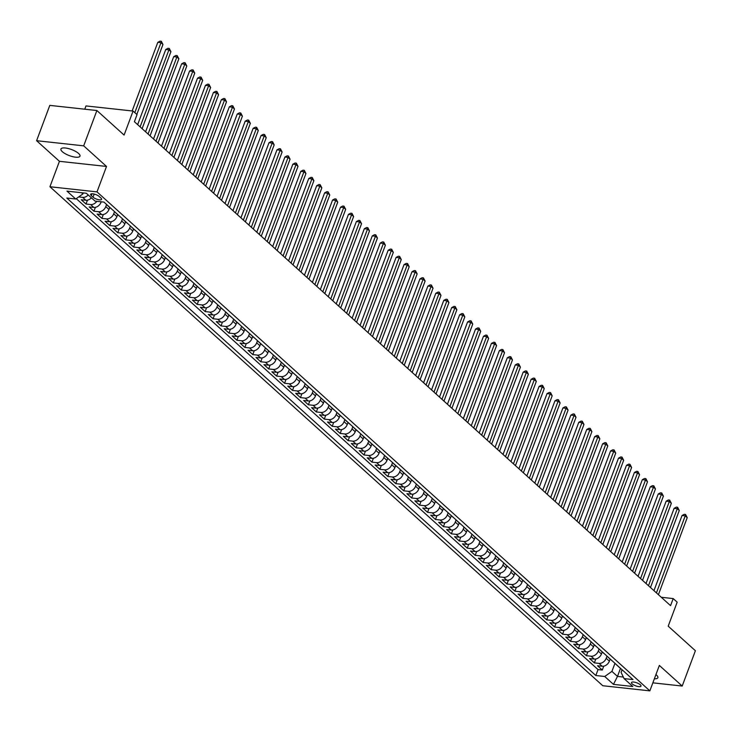<?xml version="1.0" encoding="UTF-8"?>
<svg xmlns="http://www.w3.org/2000/svg" width="732" height="732" viewBox="0 0 732 732"><rect width="100%" height="100%" fill="white"/><g stroke="black" fill="none" stroke-linecap="round" stroke-linejoin="round"><path stroke-width="1.1" d="M654.353 678.82A10.175 3.23 -159.5 0 0 657.858 677.722A10.175 3.23 -159.5 0 0 656.476 675.05A10.175 3.23 -159.5 0 0 655.936 674.593M78.608 153.482A10.175 3.23 -159.5 0 0 68.369 148.559A10.175 3.23 -159.5 0 0 60.93 149.026A10.175 3.23 -159.5 0 0 62.321 151.698A10.175 3.23 -159.5 0 0 72.559 156.621A10.175 3.23 -159.5 0 0 79.998 156.154A10.175 3.23 -159.5 0 0 78.608 153.482M640.317 684.786A5.087 1.61 -159.5 0 0 635.193 682.325A5.087 1.61 -159.5 0 0 631.478 682.553A5.087 1.61 -159.5 0 0 632.173 683.898A5.087 1.61 -159.5 0 0 637.288 686.36A5.087 1.61 -159.5 0 0 641.012 686.122A5.087 1.61 -159.5 0 0 640.317 684.786M49.932 186.742L602.765 685.728L649.851 690.862L97.008 191.885L49.932 186.742L59.438 161.315L106.515 166.448L83.686 145.842L36.6 140.7L59.438 161.315M36.6 140.7L49.803 105.381L96.889 110.523L124.092 135.072L133.068 111.063L85.992 105.92L84.766 109.196M652.853 682.846L682.197 686.049L695.4 650.73L668.197 626.171L677.173 602.162L673.202 598.575L661.298 597.275M83.686 145.842L96.889 110.523M91.409 197.832A6.359 4.703 132.1 0 1 85.873 200.248L81.234 199.735L86.001 204.036L87.447 200.165M101.217 201.794L101.025 202.316A6.359 4.703 -47.9 0 1 93.815 207.412L89.176 206.909L93.943 211.209L95.389 207.33M109.727 207.44L108.967 209.489A6.359 4.703 -47.9 0 1 101.757 214.586L97.118 214.073L101.885 218.383L103.331 214.503M117.669 214.613L116.91 216.654A6.359 4.703 -47.9 0 1 109.709 221.75L105.06 221.247L109.827 225.548L111.273 221.668M125.62 221.778L124.852 223.827A6.359 4.703 -47.9 0 1 117.651 228.924L113.002 228.411L117.77 232.721L119.215 228.841M133.563 228.951L132.794 231.001A6.359 4.703 -47.9 0 1 125.593 236.088L120.945 235.585L125.712 239.886L127.158 236.006M141.505 236.116L140.736 238.165A6.359 4.703 -47.9 0 1 133.535 243.262L128.887 242.759L133.654 247.059L135.109 243.18M149.447 243.289L148.678 245.339A6.359 4.703 -47.9 0 1 141.477 250.426L136.829 249.923L141.596 254.224L143.051 250.344M157.389 250.454L156.621 252.503A6.359 4.703 -47.9 0 1 149.42 257.6L144.771 257.097L149.538 261.397L150.993 257.518M165.331 257.627L164.563 259.677A6.359 4.703 -47.9 0 1 157.362 264.774L152.723 264.261L157.481 268.562L158.935 264.691M173.274 264.792L172.505 266.841A6.359 4.703 -47.9 0 1 165.304 271.938L160.665 271.435L165.423 275.735L166.878 271.856M181.216 271.965L180.456 274.015A6.359 4.703 -47.9 0 1 173.246 279.112L168.607 278.599L173.374 282.9L174.82 279.029M189.158 279.13L188.399 281.18A6.359 4.703 -47.9 0 1 181.188 286.276L176.549 285.773L181.316 290.073L182.762 286.194M197.1 286.303L196.341 288.353A6.359 4.703 -47.9 0 1 189.14 293.45L184.491 292.937L189.259 297.238L190.704 293.367M205.042 293.477L204.283 295.518A6.359 4.703 -47.9 0 1 197.082 300.614L192.434 300.111L197.201 304.411L198.647 300.532M212.994 300.642L212.225 302.691A6.359 4.703 -47.9 0 1 205.024 307.788L200.376 307.275L205.143 311.576L206.589 307.705M220.936 307.815L220.167 309.856A6.359 4.703 -47.9 0 1 212.966 314.952L208.318 314.449L213.085 318.749L214.54 314.87M228.878 314.98L228.11 317.029A6.359 4.703 -47.9 0 1 220.908 322.126L216.26 321.613L221.027 325.914L222.482 322.043M236.82 322.153L236.052 324.194A6.359 4.703 -47.9 0 1 228.851 329.29L224.202 328.787L228.97 333.087L230.424 329.208M244.763 329.318L243.994 331.367A6.359 4.703 -47.9 0 1 236.793 336.464L232.154 335.951L236.912 340.261L238.367 336.381M252.705 336.491L251.936 338.541A6.359 4.703 -47.9 0 1 244.735 343.628L240.096 343.125L244.854 347.425L246.309 343.546M260.647 343.656L259.887 345.705A6.359 4.703 -47.9 0 1 252.677 350.802L248.038 350.299L252.805 354.599L254.251 350.72M268.589 350.829L267.83 352.879A6.359 4.703 -47.9 0 1 260.619 357.966L255.98 357.463L260.748 361.764L262.193 357.884M276.531 357.994L275.772 360.043A6.359 4.703 -47.9 0 1 268.571 365.14L263.923 364.637L268.69 368.937L270.135 365.058M284.474 365.167L283.714 367.217A6.359 4.703 -47.9 0 1 276.513 372.313L271.865 371.801L276.632 376.102L278.078 372.222M292.425 372.332L291.656 374.381A6.359 4.703 -47.9 0 1 284.455 379.478L279.807 378.975L284.574 383.275L286.02 379.396M300.367 379.505L299.598 381.555A6.359 4.703 -47.9 0 1 292.397 386.652L287.749 386.139L292.516 390.44L293.962 386.569M308.309 386.67L307.541 388.719A6.359 4.703 -47.9 0 1 300.34 393.816L295.691 393.313L300.459 397.613L301.913 393.734M316.251 393.843L315.483 395.893A6.359 4.703 -47.9 0 1 308.282 400.99L303.634 400.477L308.401 404.778L309.856 400.907M324.194 401.017L323.425 403.058A6.359 4.703 -47.9 0 1 316.224 408.154L311.585 407.651L316.343 411.951L317.798 408.072M332.136 408.182L331.367 410.231A6.359 4.703 -47.9 0 1 324.166 415.328L319.527 414.815L324.285 419.116L325.74 415.245M340.078 415.355L339.309 417.396A6.359 4.703 -47.9 0 1 332.108 422.492L327.469 421.989L332.237 426.289L333.682 422.41M348.02 422.52L347.261 424.569A6.359 4.703 -47.9 0 1 340.051 429.666L335.412 429.153L340.179 433.454L341.624 429.583M355.962 429.693L355.203 431.734A6.359 4.703 -47.9 0 1 347.993 436.83L343.354 436.327L348.121 440.627L349.567 436.748M363.905 436.858L363.145 438.907A6.359 4.703 -47.9 0 1 355.944 444.004L351.296 443.491L356.063 447.801L357.509 443.921M371.856 444.031L371.087 446.072A6.359 4.703 -47.9 0 1 363.886 451.168L359.238 450.665L364.005 454.965L365.451 451.086M379.798 451.196L379.03 453.245A6.359 4.703 -47.9 0 1 371.829 458.342L367.18 457.829L371.947 462.139L373.393 458.259M387.74 458.369L386.972 460.419A6.359 4.703 -47.9 0 1 379.771 465.506L375.123 465.003L379.89 469.303L381.345 465.424M395.683 465.534L394.914 467.583A6.359 4.703 -47.9 0 1 387.713 472.68L383.065 472.177L387.832 476.477L389.287 472.598M403.625 472.707L402.856 474.757A6.359 4.703 -47.9 0 1 395.655 479.844L391.007 479.341L395.774 483.642L397.229 479.762M411.567 479.872L410.798 481.921A6.359 4.703 -47.9 0 1 403.597 487.018L398.958 486.515L403.716 490.815L405.171 486.936M419.509 487.045L418.741 489.095A6.359 4.703 -47.9 0 1 411.54 494.192L406.901 493.679L411.668 497.98L413.113 494.109M427.451 494.21L426.692 496.259A6.359 4.703 -47.9 0 1 419.482 501.356L414.843 500.853L419.61 505.153L421.056 501.274M435.394 501.383L434.634 503.433A6.359 4.703 -47.9 0 1 427.424 508.53L422.785 508.017L427.552 512.318L428.998 508.447M443.336 508.557L442.576 510.597A6.359 4.703 -47.9 0 1 435.375 515.694L430.727 515.191L435.494 519.491L436.94 515.612M451.287 515.721L450.519 517.771A6.359 4.703 -47.9 0 1 443.317 522.868L438.669 522.355L443.436 526.656L444.882 522.785M459.229 522.895L458.461 524.936A6.359 4.703 -47.9 0 1 451.26 530.032L446.612 529.529L451.379 533.829L452.824 529.95M467.172 530.059L466.403 532.109A6.359 4.703 -47.9 0 1 459.202 537.206L454.554 536.693L459.321 540.994L460.776 537.123M475.114 537.233L474.345 539.274A6.359 4.703 -47.9 0 1 467.144 544.37L462.496 543.867L467.263 548.167L468.718 544.288M483.056 544.398L482.287 546.447A6.359 4.703 -47.9 0 1 475.086 551.544L470.438 551.031L475.205 555.341L476.66 551.461M490.998 551.571L490.23 553.612A6.359 4.703 -47.9 0 1 483.029 558.708L478.389 558.205L483.147 562.505L484.602 558.626M498.94 558.736L498.172 560.785A6.359 4.703 -47.9 0 1 490.971 565.882L486.332 565.369L491.099 569.679L492.544 565.799M506.883 565.909L506.123 567.959A6.359 4.703 -47.9 0 1 498.913 573.046L494.274 572.543L499.041 576.843L500.487 572.964M514.825 573.074L514.065 575.123A6.359 4.703 -47.9 0 1 506.855 580.22L502.216 579.717L506.983 584.017L508.429 580.137M522.767 580.247L522.008 582.297A6.359 4.703 -47.9 0 1 514.806 587.384L510.158 586.881L514.925 591.182L516.371 587.302M530.718 587.412L529.95 589.461A6.359 4.703 -47.9 0 1 522.749 594.558L518.1 594.055L522.868 598.355L524.313 594.476M538.661 594.585L537.892 596.635A6.359 4.703 -47.9 0 1 530.691 601.731L526.043 601.219L530.81 605.52L532.256 601.649M546.603 601.75L545.834 603.799A6.359 4.703 -47.9 0 1 538.633 608.896L533.985 608.393L538.752 612.693L540.207 608.814M554.545 608.923L553.776 610.973A6.359 4.703 -47.9 0 1 546.575 616.069L541.927 615.557L546.694 619.858L548.149 615.987M562.487 616.088L561.718 618.137A6.359 4.703 -47.9 0 1 554.517 623.234L549.869 622.731L554.636 627.031L556.091 623.152M570.429 623.261L569.661 625.311A6.359 4.703 -47.9 0 1 562.46 630.408L557.821 629.895L562.579 634.196L564.033 630.325M578.372 630.435L577.603 632.475A6.359 4.703 -47.9 0 1 570.402 637.572L565.763 637.069L570.53 641.369L571.976 637.49M586.314 637.599L585.554 639.649A6.359 4.703 -47.9 0 1 578.344 644.746L573.705 644.233L578.472 648.534L579.918 644.663M594.256 644.773L593.496 646.813A6.359 4.703 -47.9 0 1 586.286 651.91L581.647 651.407L586.414 655.707L587.86 651.828M602.198 651.938L601.439 653.987A6.359 4.703 -47.9 0 1 594.238 659.084L589.589 658.571L594.357 662.872L595.802 659.001M133.068 111.063L137.04 114.64L134.404 121.704L670.558 605.639L673.202 598.575M91.29 195.609L93.037 197.183A4.932 1.565 -159.5 0 0 97.996 199.571A4.932 1.565 -159.5 0 0 101.602 199.342A4.932 1.565 -159.5 0 0 100.934 198.043L99.186 196.469A4.932 1.565 -159.5 0 0 94.227 194.081A4.932 1.565 -159.5 0 0 90.622 194.309A4.932 1.565 -159.5 0 0 91.29 195.609L91.976 193.77M622.081 669.734L621.093 672.388L624.067 678.601L632.97 679.571L103.962 202.096L95.059 201.117L86.321 193.239L66.978 191.125L75.716 199.013L66.804 198.033L595.821 675.517L604.724 676.487L611.925 671.39L617.488 676.414L623.325 677.045M624.067 678.601L632.805 686.488L613.462 684.374L604.724 676.487M607.011 656.137L606.206 658.288A6.359 4.703 132.1 0 1 598.996 663.384L594.357 662.872M610.149 659.111L609.381 661.152L606.206 658.288M599.069 648.964L598.264 651.123A6.359 4.703 132.1 0 1 591.053 656.211L586.414 655.707M591.117 641.799L590.312 643.95A6.359 4.703 132.1 0 1 583.111 649.046L578.472 648.534M583.175 634.626L582.37 636.776A6.359 4.703 132.1 0 1 575.169 641.873L570.53 641.369M575.233 627.452L574.428 629.612A6.359 4.703 132.1 0 1 567.227 634.708L562.579 634.196M567.291 620.288L566.486 622.438A6.359 4.703 132.1 0 1 559.285 627.534L554.636 627.031M559.349 613.114L558.543 615.273A6.359 4.703 132.1 0 1 551.342 620.37L546.694 619.858M551.406 605.95L550.601 608.1A6.359 4.703 132.1 0 1 543.4 613.196L538.752 612.693M543.464 598.776L542.659 600.935A6.359 4.703 132.1 0 1 535.458 606.032L530.81 605.52M535.522 591.612L534.717 593.762A6.359 4.703 132.1 0 1 527.516 598.858L522.868 598.355M527.58 584.438L526.775 586.597A6.359 4.703 132.1 0 1 519.564 591.694L514.925 591.182M519.638 577.274L518.832 579.424A6.359 4.703 132.1 0 1 511.622 584.52L506.983 584.017M511.686 570.1L510.881 572.259A6.359 4.703 132.1 0 1 503.68 577.356L499.041 576.843M503.744 562.935L502.939 565.086A6.359 4.703 132.1 0 1 495.738 570.182L491.099 569.679M495.802 555.762L494.997 557.921A6.359 4.703 132.1 0 1 487.796 563.009L483.147 562.505M487.86 548.597L487.054 550.748A6.359 4.703 132.1 0 1 479.853 555.844L475.205 555.341M479.918 541.424L479.112 543.583A6.359 4.703 132.1 0 1 471.911 548.671L467.263 548.167M471.975 534.259L471.17 536.41A6.359 4.703 132.1 0 1 463.969 541.506L459.321 540.994M464.033 527.086L463.228 529.236A6.359 4.703 132.1 0 1 456.027 534.333L451.379 533.829M456.091 519.921L455.286 522.072A6.359 4.703 132.1 0 1 448.085 527.168L443.436 526.656M448.149 512.748L447.344 514.898A6.359 4.703 132.1 0 1 440.133 519.995L435.494 519.491M440.207 505.574L439.401 507.733A6.359 4.703 132.1 0 1 432.191 512.83L427.552 512.318M432.255 498.41L431.45 500.56A6.359 4.703 132.1 0 1 424.249 505.656L419.61 505.153M424.313 491.236L423.508 493.395A6.359 4.703 132.1 0 1 416.307 498.492L411.668 497.98M416.371 484.072L415.566 486.222A6.359 4.703 132.1 0 1 408.365 491.318L403.716 490.815M408.429 476.898L407.623 479.057A6.359 4.703 132.1 0 1 400.422 484.154L395.774 483.642M400.486 469.734L399.681 471.884A6.359 4.703 132.1 0 1 392.48 476.98L387.832 476.477M392.544 462.56L391.739 464.719A6.359 4.703 132.1 0 1 384.538 469.816L379.89 469.303M384.602 455.396L383.797 457.546A6.359 4.703 132.1 0 1 376.596 462.642L371.947 462.139M376.66 448.222L375.855 450.381A6.359 4.703 132.1 0 1 368.654 455.469L364.005 454.965M368.718 441.057L367.912 443.208A6.359 4.703 132.1 0 1 360.702 448.304L356.063 447.801M360.775 433.884L359.97 436.043A6.359 4.703 132.1 0 1 352.76 441.131L348.121 440.627M352.824 426.719L352.019 428.87A6.359 4.703 132.1 0 1 344.818 433.966L340.179 433.454M344.882 419.546L344.077 421.696A6.359 4.703 132.1 0 1 336.876 426.793L332.237 426.289M336.94 412.381L336.134 414.532A6.359 4.703 132.1 0 1 328.933 419.628L324.285 419.116M328.997 405.208L328.192 407.358A6.359 4.703 132.1 0 1 320.991 412.455L316.343 411.951M321.055 398.034L320.25 400.194A6.359 4.703 132.1 0 1 313.049 405.29L308.401 404.778M313.113 390.87L312.308 393.02A6.359 4.703 132.1 0 1 305.107 398.117L300.459 397.613M305.171 383.696L304.366 385.856A6.359 4.703 132.1 0 1 297.165 390.952L292.516 390.44M297.229 376.532L296.423 378.682A6.359 4.703 132.1 0 1 289.222 383.778L284.574 383.275M289.286 369.358L288.481 371.517A6.359 4.703 132.1 0 1 281.271 376.614L276.632 376.102M281.344 362.194L280.539 364.344A6.359 4.703 132.1 0 1 273.329 369.44L268.69 368.937M273.393 355.02L272.588 357.179A6.359 4.703 132.1 0 1 265.387 362.276L260.748 361.764M265.451 347.856L264.645 350.006A6.359 4.703 132.1 0 1 257.444 355.102L252.805 354.599M257.508 340.682L256.703 342.841A6.359 4.703 132.1 0 1 249.502 347.938L244.854 347.425M249.566 333.518L248.761 335.668A6.359 4.703 132.1 0 1 241.56 340.764L236.912 340.261M241.624 326.344L240.819 328.503A6.359 4.703 132.1 0 1 233.618 333.591L228.97 333.087M233.682 319.179L232.877 321.33A6.359 4.703 132.1 0 1 225.676 326.426L221.027 325.914M225.74 312.006L224.934 314.156A6.359 4.703 132.1 0 1 217.733 319.253L213.085 318.749M217.797 304.841L216.992 306.992A6.359 4.703 132.1 0 1 209.791 312.088L205.143 311.576M209.855 297.668L209.05 299.818A6.359 4.703 132.1 0 1 201.84 304.915L197.201 304.411M201.913 290.494L201.108 292.654A6.359 4.703 132.1 0 1 193.898 297.75L189.259 297.238M193.971 283.33L193.156 285.48A6.359 4.703 132.1 0 1 185.955 290.577L181.316 290.073M186.02 276.156L185.214 278.316A6.359 4.703 132.1 0 1 178.013 283.412L173.374 282.9M178.077 268.992L177.272 271.142A6.359 4.703 132.1 0 1 170.071 276.238L165.423 275.735M170.135 261.818L169.33 263.978A6.359 4.703 132.1 0 1 162.129 269.074L157.481 268.562M162.193 254.654L161.388 256.804A6.359 4.703 132.1 0 1 154.187 261.9L149.538 261.397M154.251 247.48L153.445 249.639A6.359 4.703 132.1 0 1 146.244 254.736L141.596 254.224M146.309 240.316L145.503 242.466A6.359 4.703 132.1 0 1 138.302 247.562L133.654 247.059M138.366 233.142L137.561 235.301A6.359 4.703 132.1 0 1 130.36 240.398L125.712 239.886M130.424 225.978L129.619 228.128A6.359 4.703 132.1 0 1 122.418 233.224L117.77 232.721M122.482 218.804L121.677 220.963A6.359 4.703 132.1 0 1 114.466 226.051L109.827 225.548M114.54 211.64L113.725 213.79A6.359 4.703 132.1 0 1 106.524 218.886L101.885 218.383M106.588 204.466L105.783 206.625A6.359 4.703 132.1 0 1 98.582 211.713L93.943 211.209M88.233 194.959A6.359 4.703 132.1 0 1 82.698 197.375L78.644 196.935M76.256 198.628L598.035 669.579L602.299 670.045L603.744 666.166M609.381 661.152A6.359 4.703 -47.9 0 1 602.18 666.248L597.532 665.745L602.299 670.045M96.844 201.318A6.359 4.703 132.1 0 1 90.64 204.548L86.001 204.036M81.591 192.717L82.917 193.916L75.716 199.013M83.292 192.9L82.917 193.916M106.515 166.448L97.008 191.885M682.197 686.049L659.358 665.434L649.851 690.862M620.507 668.325L617.488 676.414L613.462 684.374M614.953 663.302L611.925 671.39M108.537 206.223A6.359 4.703 132.1 0 1 107.833 205.729A6.359 4.703 132.1 0 1 107.265 205.079M107.833 205.729L111.008 208.602A6.359 4.703 -47.9 0 0 111.712 209.096M116.48 213.396A6.359 4.703 132.1 0 1 115.775 212.902A6.359 4.703 132.1 0 1 115.217 212.243M115.775 212.902L118.95 215.766A6.359 4.703 -47.9 0 0 119.664 216.26M124.422 220.561A6.359 4.703 132.1 0 1 123.717 220.067A6.359 4.703 132.1 0 1 123.159 219.417M123.717 220.067L126.901 222.94A6.359 4.703 -47.9 0 0 127.606 223.434M132.373 227.734A6.359 4.703 132.1 0 1 131.659 227.24A6.359 4.703 132.1 0 1 131.101 226.581M131.659 227.24L134.844 230.104A6.359 4.703 -47.9 0 0 135.548 230.598M140.315 234.899A6.359 4.703 132.1 0 1 139.602 234.405A6.359 4.703 132.1 0 1 139.043 233.755M139.602 234.405L142.786 237.278A6.359 4.703 -47.9 0 0 143.49 237.772M148.257 242.072A6.359 4.703 132.1 0 1 147.553 241.578A6.359 4.703 132.1 0 1 146.986 240.929M147.553 241.578L150.728 244.442A6.359 4.703 -47.9 0 0 151.433 244.936M156.2 249.237A6.359 4.703 132.1 0 1 155.495 248.743A6.359 4.703 132.1 0 1 154.928 248.093M155.495 248.743L158.67 251.616A6.359 4.703 -47.9 0 0 159.375 252.11M164.142 256.41A6.359 4.703 132.1 0 1 163.437 255.916A6.359 4.703 132.1 0 1 162.87 255.267M163.437 255.916L166.612 258.78A6.359 4.703 -47.9 0 0 167.317 259.274M172.084 263.575A6.359 4.703 132.1 0 1 171.38 263.081A6.359 4.703 132.1 0 1 170.812 262.431M171.38 263.081L174.555 265.954A6.359 4.703 -47.9 0 0 175.259 266.448M180.026 270.748A6.359 4.703 132.1 0 1 179.322 270.254A6.359 4.703 132.1 0 1 178.754 269.605M179.322 270.254L182.497 273.118A6.359 4.703 -47.9 0 0 183.201 273.612M187.968 277.913A6.359 4.703 132.1 0 1 187.264 277.419A6.359 4.703 132.1 0 1 186.697 276.769M187.264 277.419L190.439 280.292A6.359 4.703 -47.9 0 0 191.144 280.786M195.911 285.087A6.359 4.703 132.1 0 1 195.206 284.592A6.359 4.703 132.1 0 1 194.648 283.943M195.206 284.592L198.381 287.456A6.359 4.703 -47.9 0 0 199.095 287.95M203.853 292.26A6.359 4.703 132.1 0 1 203.148 291.757A6.359 4.703 132.1 0 1 202.59 291.107M203.148 291.757L206.323 294.63A6.359 4.703 -47.9 0 0 207.037 295.124M211.795 299.425A6.359 4.703 132.1 0 1 211.09 298.93A6.359 4.703 132.1 0 1 210.532 298.281M211.09 298.93L214.275 301.794A6.359 4.703 -47.9 0 0 214.979 302.289M219.746 306.598A6.359 4.703 132.1 0 1 219.033 306.104A6.359 4.703 132.1 0 1 218.475 305.445M219.033 306.104L222.217 308.968A6.359 4.703 -47.9 0 0 222.921 309.462M227.689 313.763A6.359 4.703 132.1 0 1 226.984 313.269A6.359 4.703 132.1 0 1 226.417 312.619M226.984 313.269L230.159 316.142A6.359 4.703 -47.9 0 0 230.864 316.636M235.631 320.936A6.359 4.703 132.1 0 1 234.926 320.442A6.359 4.703 132.1 0 1 234.359 319.783M234.926 320.442L238.101 323.306A6.359 4.703 -47.9 0 0 238.806 323.8M243.573 328.101A6.359 4.703 132.1 0 1 242.868 327.607A6.359 4.703 132.1 0 1 242.301 326.957M242.868 327.607L246.043 330.48A6.359 4.703 -47.9 0 0 246.748 330.974M251.515 335.274A6.359 4.703 132.1 0 1 250.811 334.78A6.359 4.703 132.1 0 1 250.243 334.121M250.811 334.78L253.986 337.644A6.359 4.703 -47.9 0 0 254.69 338.138M259.457 342.439A6.359 4.703 132.1 0 1 258.753 341.945A6.359 4.703 132.1 0 1 258.186 341.295M258.753 341.945L261.928 344.818A6.359 4.703 -47.9 0 0 262.632 345.312M267.4 349.612A6.359 4.703 132.1 0 1 266.695 349.118A6.359 4.703 132.1 0 1 266.128 348.469M266.695 349.118L269.87 351.982A6.359 4.703 -47.9 0 0 270.575 352.476M275.342 356.777A6.359 4.703 132.1 0 1 274.637 356.283A6.359 4.703 132.1 0 1 274.079 355.633M274.637 356.283L277.812 359.156A6.359 4.703 -47.9 0 0 278.526 359.65M283.284 363.95A6.359 4.703 132.1 0 1 282.579 363.456A6.359 4.703 132.1 0 1 282.021 362.807M282.579 363.456L285.755 366.32A6.359 4.703 -47.9 0 0 286.468 366.814M291.226 371.115A6.359 4.703 132.1 0 1 290.522 370.621A6.359 4.703 132.1 0 1 289.964 369.971M290.522 370.621L293.706 373.494A6.359 4.703 -47.9 0 0 294.41 373.988M299.178 378.288A6.359 4.703 132.1 0 1 298.464 377.794A6.359 4.703 132.1 0 1 297.906 377.145M298.464 377.794L301.648 380.658A6.359 4.703 -47.9 0 0 302.353 381.152M307.12 385.453A6.359 4.703 132.1 0 1 306.415 384.959A6.359 4.703 132.1 0 1 305.848 384.309M306.415 384.959L309.59 387.832A6.359 4.703 -47.9 0 0 310.295 388.326M315.062 392.627A6.359 4.703 132.1 0 1 314.357 392.132A6.359 4.703 132.1 0 1 313.79 391.483M314.357 392.132L317.532 394.996A6.359 4.703 -47.9 0 0 318.237 395.49M323.004 399.8A6.359 4.703 132.1 0 1 322.3 399.297A6.359 4.703 132.1 0 1 321.732 398.647M322.3 399.297L325.475 402.17A6.359 4.703 -47.9 0 0 326.179 402.664M330.946 406.965A6.359 4.703 132.1 0 1 330.242 406.47A6.359 4.703 132.1 0 1 329.675 405.821M330.242 406.47L333.417 409.334A6.359 4.703 -47.9 0 0 334.121 409.829M338.889 414.138A6.359 4.703 132.1 0 1 338.184 413.644A6.359 4.703 132.1 0 1 337.617 412.985M338.184 413.644L341.359 416.508A6.359 4.703 -47.9 0 0 342.064 417.002M346.831 421.303A6.359 4.703 132.1 0 1 346.126 420.808A6.359 4.703 132.1 0 1 345.559 420.159M346.126 420.808L349.301 423.672A6.359 4.703 -47.9 0 0 350.006 424.176M354.773 428.476A6.359 4.703 132.1 0 1 354.068 427.982A6.359 4.703 132.1 0 1 353.501 427.323M354.068 427.982L357.243 430.846A6.359 4.703 -47.9 0 0 357.957 431.34M362.715 435.641A6.359 4.703 132.1 0 1 362.011 435.147A6.359 4.703 132.1 0 1 361.452 434.497M362.011 435.147L365.186 438.02A6.359 4.703 -47.9 0 0 365.899 438.514M370.657 442.814A6.359 4.703 132.1 0 1 369.953 442.32A6.359 4.703 132.1 0 1 369.395 441.661M369.953 442.32L373.137 445.184A6.359 4.703 -47.9 0 0 373.842 445.678M378.609 449.979A6.359 4.703 132.1 0 1 377.895 449.485A6.359 4.703 132.1 0 1 377.337 448.835M377.895 449.485L381.079 452.358A6.359 4.703 -47.9 0 0 381.784 452.852M386.551 457.152A6.359 4.703 132.1 0 1 385.846 456.658A6.359 4.703 132.1 0 1 385.279 456.009M385.846 456.658L389.021 459.522A6.359 4.703 -47.9 0 0 389.726 460.016M394.493 464.317A6.359 4.703 132.1 0 1 393.789 463.823A6.359 4.703 132.1 0 1 393.221 463.173M393.789 463.823L396.964 466.696A6.359 4.703 -47.9 0 0 397.668 467.19M402.435 471.49A6.359 4.703 132.1 0 1 401.731 470.996A6.359 4.703 132.1 0 1 401.163 470.347M401.731 470.996L404.906 473.86A6.359 4.703 -47.9 0 0 405.61 474.354M410.377 478.655A6.359 4.703 132.1 0 1 409.673 478.161A6.359 4.703 132.1 0 1 409.106 477.511M409.673 478.161L412.848 481.034A6.359 4.703 -47.9 0 0 413.553 481.528M418.32 485.828A6.359 4.703 132.1 0 1 417.615 485.334A6.359 4.703 132.1 0 1 417.048 484.685M417.615 485.334L420.79 488.198A6.359 4.703 -47.9 0 0 421.495 488.692M426.262 492.993A6.359 4.703 132.1 0 1 425.557 492.499A6.359 4.703 132.1 0 1 424.99 491.849M425.557 492.499L428.732 495.372A6.359 4.703 -47.9 0 0 429.437 495.866M434.204 500.166A6.359 4.703 132.1 0 1 433.5 499.672A6.359 4.703 132.1 0 1 432.932 499.023M433.5 499.672L436.675 502.536A6.359 4.703 -47.9 0 0 437.379 503.03M442.146 507.331A6.359 4.703 132.1 0 1 441.442 506.837A6.359 4.703 132.1 0 1 440.884 506.187M441.442 506.837L444.617 509.71A6.359 4.703 -47.9 0 0 445.331 510.204M450.089 514.505A6.359 4.703 132.1 0 1 449.384 514.01A6.359 4.703 132.1 0 1 448.826 513.361M449.384 514.01L452.568 516.874A6.359 4.703 -47.9 0 0 453.273 517.368M458.04 521.678A6.359 4.703 132.1 0 1 457.326 521.184A6.359 4.703 132.1 0 1 456.768 520.525M457.326 521.184L460.51 524.048A6.359 4.703 -47.9 0 0 461.215 524.542M465.982 528.843A6.359 4.703 132.1 0 1 465.268 528.348A6.359 4.703 132.1 0 1 464.71 527.699M465.268 528.348L468.453 531.212A6.359 4.703 -47.9 0 0 469.157 531.716M473.924 536.016A6.359 4.703 132.1 0 1 473.22 535.522A6.359 4.703 132.1 0 1 472.652 534.863M473.22 535.522L476.395 538.386A6.359 4.703 -47.9 0 0 477.099 538.88M481.866 543.181A6.359 4.703 132.1 0 1 481.162 542.687A6.359 4.703 132.1 0 1 480.595 542.037M481.162 542.687L484.337 545.56A6.359 4.703 -47.9 0 0 485.042 546.054M489.809 550.354A6.359 4.703 132.1 0 1 489.104 549.86A6.359 4.703 132.1 0 1 488.537 549.201M489.104 549.86L492.279 552.724A6.359 4.703 -47.9 0 0 492.984 553.218M497.751 557.519A6.359 4.703 132.1 0 1 497.046 557.025A6.359 4.703 132.1 0 1 496.479 556.375M497.046 557.025L500.221 559.898A6.359 4.703 -47.9 0 0 500.926 560.392M505.693 564.692A6.359 4.703 132.1 0 1 504.988 564.198A6.359 4.703 132.1 0 1 504.421 563.539M504.988 564.198L508.164 567.062A6.359 4.703 -47.9 0 0 508.868 567.556M513.635 571.857A6.359 4.703 132.1 0 1 512.931 571.363A6.359 4.703 132.1 0 1 512.363 570.713M512.931 571.363L516.106 574.236A6.359 4.703 -47.9 0 0 516.81 574.73M521.577 579.03A6.359 4.703 132.1 0 1 520.873 578.536A6.359 4.703 132.1 0 1 520.315 577.887M520.873 578.536L524.048 581.4A6.359 4.703 -47.9 0 0 524.762 581.894M529.52 586.195A6.359 4.703 132.1 0 1 528.815 585.701A6.359 4.703 132.1 0 1 528.257 585.051M528.815 585.701L531.999 588.574A6.359 4.703 -47.9 0 0 532.704 589.068M537.471 593.368A6.359 4.703 132.1 0 1 536.757 592.874A6.359 4.703 132.1 0 1 536.199 592.225M536.757 592.874L539.942 595.738A6.359 4.703 -47.9 0 0 540.646 596.232M545.413 600.533A6.359 4.703 132.1 0 1 544.699 600.039A6.359 4.703 132.1 0 1 544.141 599.389M544.699 600.039L547.884 602.912A6.359 4.703 -47.9 0 0 548.588 603.406M553.355 607.706A6.359 4.703 132.1 0 1 552.651 607.212A6.359 4.703 132.1 0 1 552.084 606.563M552.651 607.212L555.826 610.076A6.359 4.703 -47.9 0 0 556.53 610.57M561.298 614.871A6.359 4.703 132.1 0 1 560.593 614.377A6.359 4.703 132.1 0 1 560.026 613.727M560.593 614.377L563.768 617.25A6.359 4.703 -47.9 0 0 564.473 617.744M569.24 622.044A6.359 4.703 132.1 0 1 568.535 621.55A6.359 4.703 132.1 0 1 567.968 620.901M568.535 621.55L571.71 624.414A6.359 4.703 -47.9 0 0 572.415 624.908M577.182 629.218A6.359 4.703 132.1 0 1 576.477 628.724A6.359 4.703 132.1 0 1 575.91 628.065M576.477 628.724L579.653 631.588A6.359 4.703 -47.9 0 0 580.357 632.082M585.124 636.383A6.359 4.703 132.1 0 1 584.42 635.888A6.359 4.703 132.1 0 1 583.852 635.239M584.42 635.888L587.595 638.752A6.359 4.703 -47.9 0 0 588.299 639.246M593.066 643.556A6.359 4.703 132.1 0 1 592.362 643.062A6.359 4.703 132.1 0 1 591.795 642.403M592.362 643.062L595.537 645.926A6.359 4.703 -47.9 0 0 596.241 646.42M601.009 650.721A6.359 4.703 132.1 0 1 600.304 650.226A6.359 4.703 132.1 0 1 599.746 649.577M600.304 650.226L603.479 653.1A6.359 4.703 -47.9 0 0 604.193 653.594M608.951 657.894A6.359 4.703 132.1 0 1 608.246 657.4A6.359 4.703 132.1 0 1 607.688 656.741M608.246 657.4L611.43 660.264A6.359 4.703 -47.9 0 0 612.135 660.758M616.902 665.059A6.359 4.703 132.1 0 1 616.188 664.564A6.359 4.703 132.1 0 1 615.63 663.915M598.035 669.579L595.821 675.517M616.188 664.564L619.373 667.438A6.359 4.703 -47.9 0 0 620.077 667.932M134.825 112.646L160.985 42.676L162.971 44.469L136.811 114.439M132.144 110.962L157.81 42.328L160.985 42.676L161.315 41.276L162.971 44.469M157.81 42.328L160.043 41.138L161.315 41.276M140.132 126.874L168.927 49.849L170.922 51.633L142.118 128.667M137.653 124.641L165.752 49.502L168.927 49.849L169.257 48.44L170.922 51.633M165.752 49.502L167.985 48.303L169.257 48.44M148.074 134.048L176.879 57.014L178.864 58.807L150.06 135.841M145.595 131.815L173.694 56.666L176.879 57.014L177.199 55.614L178.864 58.807M173.694 56.666L175.927 55.476L177.199 55.614M156.017 141.212L184.821 64.187L186.806 65.981L158.002 143.005M153.537 138.979L181.637 63.84L184.821 64.187L185.15 62.778L186.806 65.981M181.637 63.84L183.869 62.641L185.15 62.778M163.959 148.386L192.763 71.352L194.749 73.145L165.944 150.179M161.488 146.153L189.579 71.004L192.763 71.352L193.092 69.952L194.749 73.145M189.579 71.004L191.821 69.814L193.092 69.952M171.901 155.559L200.705 78.525L202.691 80.319L173.887 157.343M169.431 153.317L197.521 78.178L200.705 78.525L201.035 77.116L202.691 80.319M197.521 78.178L199.763 76.979L201.035 77.116M179.843 162.724L208.647 85.69L210.633 87.483L181.829 164.517M177.373 160.491L205.463 85.342L208.647 85.69L208.977 84.29L210.633 87.483M205.463 85.342L207.705 84.153L208.977 84.29M187.785 169.897L216.59 92.863L218.575 94.657L189.771 171.681M185.315 167.655L213.405 92.516L216.59 92.863L216.919 91.454L218.575 94.657M213.405 92.516L215.647 91.317L216.919 91.454M195.737 177.062L224.532 100.028L226.517 101.821L197.722 178.855M193.257 174.829L221.357 99.68L224.532 100.028L224.861 98.628L226.517 101.821M221.357 99.68L223.589 98.491L224.861 98.628M203.679 184.235L232.474 107.201L234.46 108.995L205.665 186.029M201.199 181.994L229.299 106.854L232.474 107.201L232.803 105.801L234.46 108.995M229.299 106.854L231.532 105.655L232.803 105.801M211.621 191.4L240.416 114.366L242.402 116.159L213.607 193.193M209.142 189.167L237.241 114.018L240.416 114.366L240.746 112.966L242.402 116.159M237.241 114.018L239.474 112.829L240.746 112.966M219.563 198.573L248.358 121.539L250.353 123.333L221.549 200.367M217.084 196.341L245.183 121.192L248.358 121.539L248.688 120.14L250.353 123.333M245.183 121.192L247.416 119.993L248.688 120.14M227.506 205.738L256.31 128.704L258.295 130.497L229.491 207.531M225.026 203.505L253.126 128.356L256.31 128.704L256.63 127.304L258.295 130.497M253.126 128.356L255.358 127.167L256.63 127.304M235.448 212.911L264.252 135.877L266.238 137.671L237.433 214.705M232.968 210.679L261.068 135.53L264.252 135.877L264.581 134.478L266.238 137.671M261.068 135.53L263.3 134.331L264.581 134.478M243.39 220.076L272.194 143.051L274.18 144.835L245.376 221.869M240.92 217.843L269.01 142.703L272.194 143.051L272.524 141.642L274.18 144.835M269.01 142.703L271.252 141.505L272.524 141.642M251.332 227.249L280.136 150.216L282.122 152.009L253.318 229.043M248.862 225.017L276.952 149.868L280.136 150.216L280.466 148.816L282.122 152.009M276.952 149.868L279.194 148.678L280.466 148.816M259.274 234.414L288.079 157.389L290.064 159.173L261.26 236.207M256.804 232.181L284.894 157.041L288.079 157.389L288.408 155.98L290.064 159.173M284.894 157.041L287.136 155.843L288.408 155.98M267.217 241.587L296.021 164.554L298.006 166.347L269.202 243.381M264.746 239.355L292.837 164.206L296.021 164.554L296.35 163.154L298.006 166.347M292.837 164.206L295.078 163.016L296.35 163.154M275.168 248.752L303.963 171.727L305.949 173.521L277.154 250.545M272.688 246.519L300.779 171.38L303.963 171.727L304.292 170.318L305.949 173.521M300.779 171.38L303.021 170.181L304.292 170.318M283.11 255.925L311.905 178.892L313.891 180.685L285.096 257.719M280.63 253.693L308.73 178.544L311.905 178.892L312.235 177.492L313.891 180.685M308.73 178.544L310.963 177.354L312.235 177.492M291.052 263.099L319.847 186.065L321.833 187.859L293.038 264.883M288.573 260.857L316.672 185.718L319.847 186.065L320.177 184.656L321.833 187.859M316.672 185.718L318.905 184.519L320.177 184.656M298.995 270.264L327.79 193.23L329.775 195.023L300.98 272.057M296.515 268.031L324.615 192.882L327.79 193.23L328.119 191.83L329.775 195.023M324.615 192.882L326.847 191.692L328.119 191.83M306.937 277.437L335.741 200.403L337.727 202.197L308.922 279.221M304.457 275.195L332.557 200.056L335.741 200.403L336.061 198.994L337.727 202.197M332.557 200.056L334.789 198.857L336.061 198.994M314.879 284.602L343.683 207.568L345.669 209.361L316.865 286.395M312.399 282.369L340.499 207.22L343.683 207.568L344.013 206.168L345.669 209.361M340.499 207.22L342.732 206.031L344.013 206.168M322.821 291.775L351.625 214.741L353.611 216.535L324.807 293.569M320.351 289.533L348.441 214.394L351.625 214.741L351.955 213.332L353.611 216.535M348.441 214.394L350.683 213.195L351.955 213.332M330.763 298.94L359.568 221.906L361.553 223.699L332.749 300.733M328.293 296.707L356.383 221.558L359.568 221.906L359.897 220.506L361.553 223.699M356.383 221.558L358.625 220.369L359.897 220.506M338.706 306.113L367.51 229.079L369.495 230.873L340.691 307.907M336.235 303.881L364.326 228.732L367.51 229.079L367.839 227.679L369.495 230.873M364.326 228.732L366.567 227.533L367.839 227.679M346.648 313.278L375.452 236.244L377.438 238.037L348.633 315.071M344.177 311.045L372.268 235.896L375.452 236.244L375.781 234.844L377.438 238.037M372.268 235.896L374.51 234.707L375.781 234.844M354.59 320.451L383.394 243.417L385.38 245.211L356.585 322.245M352.119 318.219L380.21 243.07L383.394 243.417L383.724 242.018L385.38 245.211M380.21 243.07L382.452 241.871L383.724 242.018M362.541 327.616L391.336 250.582L393.322 252.375L364.527 329.409M360.062 325.383L388.161 250.243L391.336 250.582L391.666 249.182L393.322 252.375M388.161 250.243L390.394 249.045L391.666 249.182M370.483 334.789L399.279 257.755L401.264 259.549L372.469 336.583M368.004 332.557L396.103 257.408L399.279 257.755L399.608 256.356L401.264 259.549M396.103 257.408L398.336 256.218L399.608 256.356M378.426 341.954L407.221 264.929L409.206 266.713L380.411 343.747M375.946 339.721L404.046 264.581L407.221 264.929L407.55 263.52L409.206 266.713M404.046 264.581L406.278 263.383L407.55 263.52M386.368 349.127L415.172 272.094L417.158 273.887L388.353 350.921M383.888 346.895L411.988 271.746L415.172 272.094L415.492 270.694L417.158 273.887M411.988 271.746L414.221 270.556L415.492 270.694M394.31 356.292L423.114 279.267L425.1 281.061L396.296 358.085M391.83 354.059L419.93 278.919L423.114 279.267L423.435 277.858L425.1 281.061M419.93 278.919L422.163 277.721L423.435 277.858M402.252 363.465L431.057 286.432L433.042 288.225L404.238 365.259M399.782 361.233L427.872 286.084L431.057 286.432L431.386 285.032L433.042 288.225M427.872 286.084L430.114 284.894L431.386 285.032M410.195 370.63L438.999 293.605L440.984 295.399L412.18 372.423M407.724 368.397L435.815 293.257L438.999 293.605L439.328 292.196L440.984 295.399M435.815 293.257L438.056 292.059L439.328 292.196M418.137 377.803L446.941 300.77L448.926 302.563L420.122 379.597M415.666 375.571L443.757 300.422L446.941 300.77L447.27 299.37L448.926 302.563M443.757 300.422L445.998 299.232L447.27 299.37M426.079 384.977L454.883 307.943L456.869 309.737L428.064 386.761M423.608 382.735L451.699 307.596L454.883 307.943L455.213 306.534L456.869 309.737M451.699 307.596L453.941 306.397L455.213 306.534M434.021 392.142L462.825 315.108L464.811 316.901L436.016 393.935M431.551 389.909L459.641 314.76L462.825 315.108L463.155 313.708L464.811 316.901M459.641 314.76L461.883 313.57L463.155 313.708M441.972 399.315L470.768 322.281L472.753 324.075L443.958 401.109M439.493 397.073L467.592 321.934L470.768 322.281L471.097 320.872L472.753 324.075M467.592 321.934L469.825 320.735L471.097 320.872M449.915 406.48L478.71 329.446L480.695 331.239L451.9 408.273M447.435 404.247L475.535 329.098L478.71 329.446L479.039 328.046L480.695 331.239M475.535 329.098L477.767 327.909L479.039 328.046M457.857 413.653L486.652 336.619L488.637 338.413L459.842 415.447M455.377 411.411L483.477 336.272L486.652 336.619L486.981 335.219L488.637 338.413M483.477 336.272L485.709 335.073L486.981 335.219M465.799 420.818L494.603 343.784L496.589 345.577L467.785 422.611M463.319 418.585L491.419 343.436L494.603 343.784L494.923 342.384L496.589 345.577M491.419 343.436L493.652 342.247L494.923 342.384M473.741 427.991L502.545 350.957L504.531 352.751L475.727 429.785M471.262 425.759L499.361 350.61L502.545 350.957L502.866 349.557L504.531 352.751M499.361 350.61L501.594 349.411L502.866 349.557M481.683 435.156L510.488 358.122L512.473 359.915L483.669 436.949M479.213 432.923L507.303 357.783L510.488 358.122L510.817 356.722L512.473 359.915M507.303 357.783L509.545 356.585L510.817 356.722M489.626 442.329L518.43 365.295L520.415 367.089L491.611 444.123M487.155 440.097L515.246 364.948L518.43 365.295L518.759 363.896L520.415 367.089M515.246 364.948L517.487 363.749L518.759 363.896M497.568 449.494L526.372 372.469L528.358 374.253L499.553 451.287M495.097 447.261L523.188 372.121L526.372 372.469L526.701 371.06L528.358 374.253M523.188 372.121L525.43 370.923L526.701 371.06M505.51 456.667L534.314 379.633L536.3 381.427L507.496 458.461M503.04 454.435L531.13 379.286L534.314 379.633L534.644 378.234L536.3 381.427M531.13 379.286L533.372 378.096L534.644 378.234M513.452 463.832L542.256 386.807L544.242 388.591L515.438 465.625M510.982 461.599L539.072 386.459L542.256 386.807L542.586 385.398L544.242 388.591M539.072 386.459L541.314 385.261L542.586 385.398M521.404 471.005L550.199 393.972L552.184 395.765L523.389 472.799M518.924 468.773L547.024 393.624L550.199 393.972L550.528 392.572L552.184 395.765M547.024 393.624L549.256 392.434L550.528 392.572M529.346 478.17L558.141 401.145L560.126 402.939L531.331 479.963M526.866 475.937L554.966 400.797L558.141 401.145L558.47 399.736L560.126 402.939M554.966 400.797L557.198 399.599L558.47 399.736M537.288 485.343L566.083 408.31L568.069 410.103L539.274 487.137M534.808 483.111L562.908 407.962L566.083 408.31L566.412 406.91L568.069 410.103M562.908 407.962L565.141 406.772L566.412 406.91M545.23 492.517L574.034 415.483L576.02 417.277L547.216 494.301M542.751 490.275L570.85 415.135L574.034 415.483L574.355 414.074L576.02 417.277M570.85 415.135L573.083 413.937L574.355 414.074M553.172 499.682L581.977 422.648L583.962 424.441L555.158 501.475M550.693 497.449L578.792 422.3L581.977 422.648L582.297 421.248L583.962 424.441M578.792 422.3L581.025 421.11L582.297 421.248M561.115 506.855L589.919 429.821L591.904 431.615L563.1 508.639M558.635 504.613L586.735 429.474L589.919 429.821L590.248 428.412L591.904 431.615M586.735 429.474L588.967 428.275L590.248 428.412M569.057 514.02L597.861 436.986L599.847 438.779L571.042 515.813M566.586 511.787L594.677 436.638L597.861 436.986L598.19 435.586L599.847 438.779M594.677 436.638L596.919 435.449L598.19 435.586M576.999 521.193L605.803 444.159L607.789 445.953L578.985 522.987M574.529 518.951L602.619 443.812L605.803 444.159L606.133 442.759L607.789 445.953M602.619 443.812L604.861 442.613L606.133 442.759M584.941 528.358L613.745 451.324L615.731 453.117L586.927 530.151M582.471 526.125L610.561 450.976L613.745 451.324L614.075 449.924L615.731 453.117M610.561 450.976L612.803 449.787L614.075 449.924M592.883 535.531L621.688 458.497L623.673 460.291L594.869 537.325M590.413 533.299L618.503 458.15L621.688 458.497L622.017 457.097L623.673 460.291M618.503 458.15L620.745 456.951L622.017 457.097M600.835 542.696L629.63 465.662L631.615 467.455L602.82 544.489M598.355 540.463L626.455 465.323L629.63 465.662L629.959 464.262L631.615 467.455M626.455 465.323L628.687 464.125L629.959 464.262M608.777 549.869L637.572 472.835L639.558 474.629L610.763 551.663M606.297 547.637L634.397 472.488L637.572 472.835L637.901 471.435L639.558 474.629M634.397 472.488L636.63 471.289L637.901 471.435M616.719 557.034L645.514 480.009L647.5 481.793L618.705 558.827M614.24 554.801L642.339 479.661L645.514 480.009L645.844 478.6L647.5 481.793M642.339 479.661L644.572 478.463L645.844 478.6M624.661 564.207L653.466 487.173L655.451 488.967L626.647 566.001M622.182 561.975L650.281 486.826L653.466 487.173L653.786 485.774L655.451 488.967M650.281 486.826L652.514 485.636L653.786 485.774M632.604 571.372L661.408 494.347L663.393 496.131L634.589 573.165M630.124 569.139L658.224 493.999L661.408 494.347L661.728 492.938L663.393 496.131M658.224 493.999L660.456 492.801L661.728 492.938M640.546 578.545L669.35 501.512L671.336 503.305L642.531 580.339M638.066 576.313L666.166 501.164L669.35 501.512L669.679 500.112L671.336 503.305M666.166 501.164L668.398 499.974L669.679 500.112M648.488 585.71L677.292 508.685L679.278 510.478L650.474 587.503M646.017 583.477L674.108 508.337L677.292 508.685L677.622 507.276L679.278 510.478M674.108 508.337L676.35 507.139L677.622 507.276M656.43 592.883L685.234 515.85L687.22 517.643L658.416 594.677M653.96 590.651L682.05 515.502L685.234 515.85L685.564 514.45L687.22 517.643M682.05 515.502L684.292 514.312L685.564 514.45M601.439 653.987L598.264 651.123M593.496 646.813L590.312 643.95M585.554 639.649L582.37 636.776M577.603 632.475L574.428 629.612M569.661 625.311L566.486 622.438M561.718 618.137L558.543 615.273M553.776 610.973L550.601 608.1M545.834 603.799L542.659 600.935M537.892 596.635L534.717 593.762M529.95 589.461L526.775 586.597M522.008 582.297L518.832 579.424M514.065 575.123L510.881 572.259M506.123 567.959L502.939 565.086M498.172 560.785L494.997 557.921M490.23 553.612L487.054 550.748M482.287 546.447L479.112 543.583M474.345 539.274L471.17 536.41M466.403 532.109L463.228 529.236M458.461 524.936L455.286 522.072M450.519 517.771L447.344 514.898M442.576 510.597L439.401 507.733M434.634 503.433L431.45 500.56M426.692 496.259L423.508 493.395M418.741 489.095L415.566 486.222M410.798 481.921L407.623 479.057M402.856 474.757L399.681 471.884M394.914 467.583L391.739 464.719M386.972 460.419L383.797 457.546M379.03 453.245L375.855 450.381M371.087 446.072L367.912 443.208M363.145 438.907L359.97 436.043M355.203 431.734L352.019 428.87M347.261 424.569L344.077 421.696M339.309 417.396L336.134 414.532M331.367 410.231L328.192 407.358M323.425 403.058L320.25 400.194M315.483 395.893L312.308 393.02M307.541 388.719L304.366 385.856M299.598 381.555L296.423 378.682M291.656 374.381L288.481 371.517M283.714 367.217L280.539 364.344M275.772 360.043L272.588 357.179M267.83 352.879L264.645 350.006M259.887 345.705L256.703 342.841M251.936 338.541L248.761 335.668M243.994 331.367L240.819 328.503M236.052 324.194L232.877 321.33M228.11 317.029L224.934 314.156M220.167 309.856L216.992 306.992M212.225 302.691L209.05 299.818M204.283 295.518L201.108 292.654M196.341 288.353L193.156 285.48M188.399 281.18L185.214 278.316M180.456 274.015L177.272 271.142M172.505 266.841L169.33 263.978M164.563 259.677L161.388 256.804M156.621 252.503L153.445 249.639M148.678 245.339L145.503 242.466M140.736 238.165L137.561 235.301M132.794 231.001L129.619 228.128M124.852 223.827L121.677 220.963M116.91 216.654L113.725 213.79M108.967 209.489L105.783 206.625M101.025 202.316L100.33 201.693M85.873 200.248L82.698 197.375M602.18 666.248L598.996 663.384M594.238 659.084L591.053 656.211M586.286 651.91L583.111 649.046M578.344 644.746L575.169 641.873M570.402 637.572L567.227 634.708M562.46 630.408L559.285 627.534M554.517 623.234L551.342 620.37M546.575 616.069L543.4 613.196M538.633 608.896L535.458 606.032M530.691 601.731L527.516 598.858M522.749 594.558L519.564 591.694M514.806 587.384L511.622 584.52M506.855 580.22L503.68 577.356M498.913 573.046L495.738 570.182M490.971 565.882L487.796 563.009M483.029 558.708L479.853 555.844M475.086 551.544L471.911 548.671M467.144 544.37L463.969 541.506M459.202 537.206L456.027 534.333M451.26 530.032L448.085 527.168M443.317 522.868L440.133 519.995M435.375 515.694L432.191 512.83M427.424 508.53L424.249 505.656M419.482 501.356L416.307 498.492M411.54 494.192L408.365 491.318M403.597 487.018L400.422 484.154M395.655 479.844L392.48 476.98M387.713 472.68L384.538 469.816M379.771 465.506L376.596 462.642M371.829 458.342L368.654 455.469M363.886 451.168L360.702 448.304M355.944 444.004L352.76 441.131M347.993 436.83L344.818 433.966M340.051 429.666L336.876 426.793M332.108 422.492L328.933 419.628M324.166 415.328L320.991 412.455M316.224 408.154L313.049 405.29M308.282 400.99L305.107 398.117M300.34 393.816L297.165 390.952M292.397 386.652L289.222 383.778M284.455 379.478L281.271 376.614M276.513 372.313L273.329 369.44M268.571 365.14L265.387 362.276M260.619 357.966L257.444 355.102M252.677 350.802L249.502 347.938M244.735 343.628L241.56 340.764M236.793 336.464L233.618 333.591M228.851 329.29L225.676 326.426M220.908 322.126L217.733 319.253M212.966 314.952L209.791 312.088M205.024 307.788L201.84 304.915M197.082 300.614L193.898 297.75M189.14 293.45L185.955 290.577M181.188 286.276L178.013 283.412M173.246 279.112L170.071 276.238M165.304 271.938L162.129 269.074M157.362 264.774L154.187 261.9M149.42 257.6L146.244 254.736M141.477 250.426L138.302 247.562M133.535 243.262L130.36 240.398M125.593 236.088L122.418 233.224M117.651 228.924L114.466 226.051M109.709 221.75L106.524 218.886M101.757 214.586L98.582 211.713M93.815 207.412L90.64 204.548M94.199 194.081L93.037 197.183"/></g></svg>
